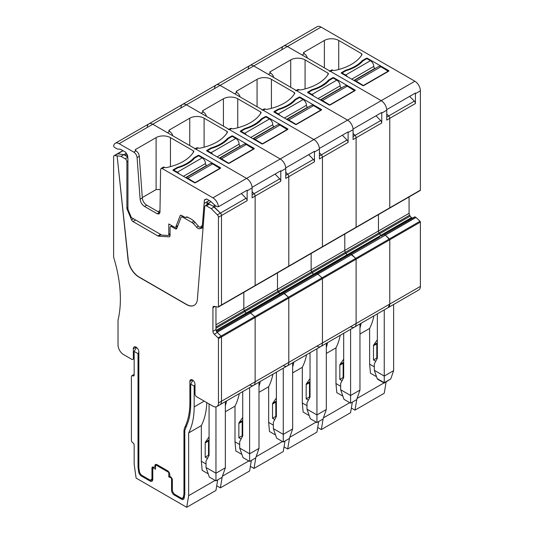 <?xml version="1.0" encoding="UTF-8"?>
<svg xmlns="http://www.w3.org/2000/svg" width="534" height="534" viewBox="0 0 534 534"><rect width="100%" height="100%" fill="white"/><g stroke="black" fill="none" stroke-linecap="round" stroke-linejoin="round"><path stroke-width="0.8" d="M342.04 73.592L342.04 72.958L345.625 75.027A4.679 2.703 60 0 1 347.454 76.722M342.04 72.958L345.972 70.688A37.847 21.847 180 0 0 362.933 60.896L366.865 58.62L370.456 60.696A4.679 2.703 60 0 1 373.767 66.43A1.562 0.901 60 0 0 374.868 68.339L375.155 68.506M354.276 80.661A4.679 2.703 60 0 1 356.111 81.081L363.554 85.647M354.182 80.607L378.599 66.516A4.679 2.703 60 0 1 380.936 66.743L388.385 71.362M388.385 71.049L363.554 85.38M173.757 170.753L173.757 170.119L177.341 172.188A4.679 2.703 60 0 1 179.17 173.884M173.757 170.119L177.688 167.843A37.847 21.847 180 0 0 194.65 158.051L198.581 155.781L202.166 157.85A4.679 2.703 60 0 1 205.477 163.584A1.562 0.901 60 0 0 206.585 165.5L206.865 165.66M185.992 177.822A4.679 2.703 60 0 1 187.821 178.243L195.27 182.802M185.899 177.769L210.309 163.671A4.679 2.703 60 0 1 212.652 163.905L220.101 168.524M220.101 168.203L195.27 182.541M207.412 151.322L207.412 150.681L210.997 152.757A4.679 2.703 60 0 1 212.826 154.446M207.412 150.681L211.344 148.412A37.847 21.847 180 0 0 228.305 138.62L232.237 136.35L235.828 138.419A4.679 2.703 60 0 1 239.139 144.153A1.562 0.901 60 0 0 240.24 146.069L240.527 146.229M219.648 158.391A4.679 2.703 60 0 1 221.483 158.805L228.926 163.371M219.554 158.338L243.971 144.24A4.679 2.703 60 0 1 246.308 144.474L253.757 149.093M253.757 148.772L228.926 163.11M241.068 131.891L241.068 131.251L244.652 133.326A4.679 2.703 60 0 1 246.481 135.015M241.068 131.251L244.999 128.981A37.847 21.847 180 0 0 261.96 119.189L265.899 116.919L269.483 118.989A4.679 2.703 60 0 1 272.794 124.722A1.562 0.901 60 0 0 273.895 126.631L274.182 126.798M253.31 138.953A4.679 2.703 60 0 1 255.139 139.374L262.588 143.94M253.216 138.9L277.627 124.809A4.679 2.703 60 0 1 279.97 125.043L287.412 129.662M287.412 129.341L262.588 143.679M274.723 112.46L274.723 111.82L278.314 113.889A4.679 2.703 60 0 1 280.143 115.584M274.723 111.82L278.661 109.55A37.847 21.847 180 0 0 295.622 99.758L299.554 97.488L303.138 99.558A4.679 2.703 60 0 1 306.449 105.291A1.562 0.901 60 0 0 307.551 107.2L307.838 107.367M286.965 119.523A4.679 2.703 60 0 1 288.794 119.943L296.243 124.509M286.871 119.469L311.282 105.378A4.679 2.703 60 0 1 313.625 105.612L321.074 110.231M321.074 109.911L296.243 124.242M308.378 93.029L308.378 92.389L311.969 94.458A4.679 2.703 60 0 1 313.798 96.153M308.378 92.389L312.317 90.119A37.847 21.847 180 0 0 329.278 80.327L333.209 78.057L336.794 80.127A4.679 2.703 60 0 1 340.105 85.861A1.562 0.901 60 0 0 341.213 87.77L341.493 87.936M320.62 100.092A4.679 2.703 60 0 1 322.449 100.512L329.899 105.078M320.527 100.038L344.937 85.947A4.679 2.703 60 0 1 347.28 86.181L354.73 90.8M354.73 90.48L329.899 104.811M307.404 58.059A4.679 2.703 -120 0 0 304.28 53.707L303.966 53.527A1.562 0.901 180 0 1 303.512 52.886A1.562 0.901 180 0 1 303.966 52.252L324.385 40.464A10.146 5.854 180 0 1 338.73 40.464L338.73 69.48M338.73 40.464L361.618 53.68L361.992 54.615A44.476 25.679 180 0 1 334.544 70.461A1.562 0.901 180 0 1 332.929 70.248L332.755 70.148A2.343 1.348 -120 0 0 331.587 70.034L329.865 71.029M281.925 49.115A7.803 4.506 60 0 1 283.514 46.131A7.803 4.506 60 0 1 287.412 46.518L302.07 54.982L304.28 53.707M329.378 71.309A2.343 1.348 60 0 1 330.553 71.422L381.216 100.672L414.871 81.241L321.074 27.087A7.803 4.506 60 0 0 317.169 26.7L249.859 65.562A7.803 4.506 -120 0 0 248.263 68.546M366.317 58.306L362.132 60.722A37.847 21.847 0 0 1 345.672 70.221L341.486 72.637A0.781 0.447 0 0 0 341.486 73.278L362.726 85.54A0.781 0.447 0 0 0 363.834 85.54L388.659 71.209A0.781 0.447 0 0 0 388.659 70.568L367.419 58.306A0.781 0.447 0 0 0 366.317 58.306L366.317 58.94M386.729 117.086L388.699 115.945L386.729 113.949L388.699 115.945A2.343 1.348 60 0 1 389.767 118.354A2.343 1.348 -120 0 0 388.699 115.945L414.351 101.133A2.343 1.348 60 0 1 415.419 103.536L415.419 93.664A7.803 4.506 -120 0 0 415.399 93.043L386.703 109.61A7.803 4.506 -120 0 0 381.216 100.672L212.926 197.834A7.803 4.506 -120 0 1 218.419 206.765L247.075 190.224A2.343 1.348 60 0 1 247.035 190.244M420.385 190.137A0.781 0.447 60 0 1 420.225 190.498L355.944 227.604A0.781 0.447 -120 0 1 355.724 227.638A0.781 0.447 -120 0 0 356.111 227.25L389.767 207.819L389.767 118.354L389.767 207.819L389.386 208.207A0.781 0.447 -120 0 0 389.767 207.819L420.385 190.137L420.385 90.8A7.803 4.506 -120 0 0 414.871 81.241M409.077 196.933L409.077 213.313L378.452 230.995A2.73 1.575 -120 0 0 379.02 232.897L215.963 327.035M413.082 217.819A2.73 1.575 60 0 1 411.727 217.678L411.534 217.565A2.73 1.575 60 0 1 410.165 216.123L409.645 215.215A2.73 1.575 60 0 1 409.077 213.313M414.985 216.851L384.166 234.513L414.791 216.831L416.013 217.465L217.051 332.221M350.591 326.688A7.803 4.506 -120 0 0 354.489 327.075A7.803 4.506 -120 0 0 356.111 323.504L356.111 259.204A0.781 0.447 -120 0 0 355.724 258.376L389.386 238.945L385.394 235.14L389.767 239.773L389.767 304.073L388.151 307.644A7.803 4.506 -120 0 0 389.767 304.073L389.767 239.773A0.781 0.447 -120 0 0 389.386 238.945L420.004 221.263L416.013 217.465M420.004 221.263A0.781 0.447 60 0 1 420.385 222.091L356.111 259.204A0.781 0.447 -120 0 0 355.724 258.376L350.511 253.944L245.239 314.72M420.385 286.391A7.803 4.506 60 0 1 418.769 289.962L354.489 327.075A7.803 4.506 -120 0 0 356.111 323.504L420.385 286.391L420.385 222.091M345.672 70.221L345.672 70.862M362.132 60.722L362.132 61.77M414.351 101.133L409.651 96.36M376.523 376.704L370.456 373.199L369.628 364.121L369.628 328.443A85.834 49.555 -120 0 0 373.893 315.874M359.969 334.017L369.628 328.443M357.072 398.444L383.979 382.911M356.832 399.138L354.99 410.139L384.233 393.258L386.122 381.984M351.352 408.043L354.99 410.139M377.351 342.548L377.024 343.015A2.343 1.348 -120 0 0 376.797 343.843L376.797 358.067L377.278 358.341M359.969 328.163L361.198 323.203M374.314 366.825L369.628 364.121M375.729 361.271L373.486 359.976L373.486 345.758A2.343 1.348 -120 0 1 373.713 344.931L377.351 339.751M376.797 358.067L373.486 359.976M377.939 379.42L377.184 378.606L384.246 382.684L390.761 378.926L384.246 383.065L377.939 379.42M384.246 382.404L384.246 376.063L393.625 370.649L393.625 304.48M377.184 378.606L374.314 370.329L374.314 363.961L377.351 358.194L377.351 313.879M374.314 370.329L384.246 376.063L384.246 309.894M393.625 370.649L390.761 378.926M415.933 217.398L385.308 235.08L384.36 234.533L385.394 235.14L351.732 254.571L350.511 253.944L347.474 255.699M316.936 346.119A7.803 4.506 -120 0 0 320.834 346.506A7.803 4.506 -120 0 0 322.449 342.935L322.449 278.635A0.781 0.447 -120 0 0 322.069 277.807L317.049 273.395L379.868 236.996M410.165 216.123L379.547 233.805A2.73 1.575 -120 0 0 380.909 235.247L381.102 235.361A2.73 1.575 -120 0 0 382.464 235.494A2.73 1.575 -120 0 1 381.102 235.361L347.447 254.791A2.73 1.575 -120 0 0 348.809 254.925A2.73 1.575 -120 0 1 347.447 254.791L313.792 274.222A2.73 1.575 -120 0 0 315.147 274.363A2.73 1.575 -120 0 1 313.792 274.222L280.13 293.653A2.73 1.575 -120 0 0 281.491 293.793A2.73 1.575 -120 0 1 280.13 293.653L246.474 313.084A2.73 1.575 -120 0 0 247.836 313.224A2.73 1.575 -120 0 1 246.474 313.084L216.13 330.599M411.534 217.565L380.909 235.247A2.73 1.575 -120 0 1 379.547 233.805L379.02 232.897A2.73 1.575 -120 0 1 378.452 230.995L378.452 214.615L378.452 230.995L344.797 250.426A2.73 1.575 -120 0 0 345.364 252.328L345.885 253.236A2.73 1.575 -120 0 0 347.254 254.678L216.076 330.412M195.237 148.752L196.959 147.758L198.301 147.971A1.562 0.901 0 0 0 199.916 148.185A44.476 25.679 0 0 0 227.364 132.339A1.562 0.901 0 0 0 227.451 132.045A1.562 0.901 0 0 0 226.99 131.411L204.101 118.194A10.146 5.854 0 0 0 189.757 118.194L169.338 129.976A1.562 0.901 0 0 0 168.884 130.616A1.562 0.901 0 0 0 169.338 131.251L169.652 131.431L167.442 132.706L152.784 124.242L287.412 46.518A7.803 4.506 -120 0 0 283.514 46.131M321.074 27.087L287.412 46.518L381.216 100.672A7.803 4.506 -120 0 1 386.729 110.231L386.729 120.103L415.419 103.536M254.758 285.93A0.781 0.447 -120 0 0 254.978 285.904L288.634 266.473A0.781 0.447 -120 0 0 288.794 266.112A0.781 0.447 -120 0 1 288.413 266.499A0.781 0.447 -120 0 0 288.634 266.473L322.289 247.042A0.781 0.447 -120 0 0 322.449 246.681A0.781 0.447 -120 0 1 322.069 247.068A0.781 0.447 -120 0 0 322.289 247.042L355.944 227.604A0.781 0.447 -120 0 0 356.111 227.25L356.111 137.785A2.343 1.348 -120 0 0 355.037 135.382L353.074 133.387L355.037 135.382L380.695 120.564L375.996 115.791M380.695 120.564A2.343 1.348 60 0 1 381.763 122.974L381.763 113.095A7.803 4.506 -120 0 0 381.737 112.474L353.047 129.041A7.803 4.506 -120 0 0 347.554 120.103L296.891 90.853A2.343 1.348 -120 0 0 295.723 90.74M254.978 285.904L221.316 305.335A0.781 0.447 -120 0 1 221.096 305.361A0.781 0.447 -120 0 0 221.483 304.974L255.139 285.543L255.139 196.078L255.139 285.543A0.781 0.447 -120 0 1 254.978 285.904A0.781 0.447 -120 0 0 255.139 285.543L288.794 266.112L288.794 176.647L288.794 266.112L322.449 246.681L322.449 157.216L322.449 246.681L356.111 227.25L356.111 137.785L353.074 139.534L353.074 129.662A7.803 4.506 -120 0 0 347.554 120.103L253.757 65.949A7.803 4.506 -120 0 0 249.859 65.562A7.803 4.506 -120 0 1 253.757 65.949L268.415 74.413L270.625 73.138L270.311 72.958A1.562 0.901 0 0 1 269.85 72.324A1.562 0.901 0 0 1 270.311 71.683L290.723 59.895L290.723 87.296M296.21 90.46L297.932 89.465L299.274 89.679A1.562 0.901 0 0 0 300.882 89.892A44.476 25.679 0 0 0 328.33 74.046A1.562 0.901 0 0 0 328.417 73.752A1.562 0.901 0 0 0 327.963 73.111L305.074 59.895A10.146 5.854 0 0 0 290.723 59.895M355.003 89.999L333.763 77.737A0.781 0.447 0 0 0 332.662 77.737L328.47 80.153A37.847 21.847 0 0 1 312.016 89.652L307.831 92.068A0.781 0.447 0 0 0 307.831 92.709L329.071 104.971A0.781 0.447 0 0 0 330.179 104.971L355.003 90.64A0.781 0.447 0 0 0 355.003 89.999L355.003 90.64M409.645 215.215L379.02 232.897L379.547 233.805L342.855 254.992L244.919 311.529L244.392 310.621A2.73 1.575 -120 0 1 243.824 308.719L243.824 292.338L243.824 308.719L277.486 289.288L277.486 272.907L277.486 289.288L311.142 269.857L311.142 253.476L311.142 269.857L344.797 250.426L344.797 234.046L344.797 250.426A2.73 1.575 -120 0 0 345.364 252.328L345.885 253.236A2.73 1.575 -120 0 0 347.254 254.678L411.727 217.678M270.625 73.138A4.679 2.703 60 0 1 273.742 77.49M312.016 89.652L312.016 90.293M328.47 80.153L328.47 81.208M340.659 386.256L335.966 383.552L335.966 347.874A85.834 49.555 -120 0 0 340.231 335.305M342.074 380.702L339.831 379.407L339.831 365.189A2.343 1.348 -120 0 1 340.051 364.362L343.696 359.182M343.696 361.979L343.362 362.452A2.343 1.348 -120 0 0 343.142 363.28L343.142 377.498L343.616 377.772M352.347 402.129L350.578 412.689L321.334 429.576L323.177 418.569M317.697 427.474L321.334 429.576M327.542 342.634A85.834 49.555 60 0 1 326.314 347.594M335.966 347.874L326.314 353.448M335.966 383.552L336.794 392.63L342.868 396.135M323.417 417.875L349.763 402.663M340.659 389.76L350.591 395.494L359.969 390.08L356.659 399.639L350.591 403.143L343.969 399.319L340.659 389.76L340.659 383.392L343.696 377.631L343.696 333.309M343.142 377.498L339.831 379.407M350.591 403.143L350.591 329.324M359.969 390.08L359.969 323.911M381.763 122.974L356.111 137.785A2.343 1.348 -120 0 0 355.037 135.382L353.074 136.517M319.419 155.948L321.381 154.813L319.419 152.817L321.381 154.813A2.343 1.348 -120 0 1 322.449 157.216A2.343 1.348 -120 0 0 321.381 154.813L347.04 140.001A2.343 1.348 60 0 1 348.108 142.404L348.108 132.525A7.803 4.506 -120 0 0 348.081 131.905L319.392 148.472A7.803 4.506 -120 0 0 313.899 139.534L263.235 110.284A2.343 1.348 -120 0 0 262.067 110.171M348.108 142.404L319.419 158.965L319.419 149.093A7.803 4.506 -120 0 0 313.899 139.534L220.101 85.38A7.803 4.506 -120 0 0 216.197 84.993A7.803 4.506 -120 0 1 220.101 85.38L234.76 93.844L236.655 92.389A1.562 0.901 0 0 1 236.195 91.755A1.562 0.901 0 0 1 236.655 91.114L257.068 79.326L257.068 106.727M262.548 109.891L264.277 108.896L265.612 109.11A1.562 0.901 0 0 0 267.227 109.323A44.476 25.679 0 0 0 294.675 93.477A1.562 0.901 0 0 0 294.761 93.183A1.562 0.901 0 0 0 294.307 92.542L271.412 79.326A10.146 5.854 0 0 0 257.068 79.326M321.348 109.43L300.108 97.168A0.781 0.447 0 0 0 299 97.168L294.815 99.584A37.847 21.847 0 0 1 278.361 109.09L274.176 111.506A0.781 0.447 0 0 0 274.176 112.14L295.415 124.402A0.781 0.447 0 0 0 296.517 124.402L321.348 110.071A0.781 0.447 0 0 0 321.348 109.43L321.348 110.071M249.859 65.562L216.197 84.993A7.803 4.506 -120 0 0 214.608 87.977M347.04 140.001L342.341 135.229M354.489 327.075L320.834 346.506A7.803 4.506 -120 0 0 322.449 342.935L322.449 278.635A0.781 0.447 -120 0 0 322.069 277.807L317.049 273.395L313.818 275.13M312.23 272.667A2.73 1.575 -120 0 0 313.598 274.109A2.73 1.575 -120 0 1 312.23 272.667L311.709 271.759A2.73 1.575 -120 0 1 311.142 269.857A2.73 1.575 -120 0 0 311.709 271.759L312.23 272.667M236.963 92.569A4.679 2.703 60 0 1 240.086 96.921M278.361 109.09L278.361 109.724M294.815 99.584L294.815 100.639M307.003 405.686L302.311 402.983L302.311 367.305A85.834 49.555 -120 0 0 306.576 354.736M308.418 400.133L306.176 398.838L306.176 384.62A2.343 1.348 -120 0 1 306.396 383.792L310.034 378.613M310.034 381.409L309.707 381.883A2.343 1.348 -120 0 0 309.486 382.711L309.486 396.929L309.96 397.203M318.685 421.56L316.922 432.119L287.679 449.007L289.521 438M283.274 365.55A7.803 4.506 -120 0 0 287.179 365.937A7.803 4.506 -120 0 0 288.794 362.366L356.111 323.504L356.111 259.204L288.794 298.065A0.781 0.447 -120 0 0 288.413 297.238L283.394 292.826L280.163 294.561M320.834 346.506L287.179 365.937A7.803 4.506 -120 0 0 288.794 362.366L288.794 298.065A0.781 0.447 -120 0 0 288.413 297.238L355.724 258.376L351.732 254.571L284.422 293.44L283.194 292.806L312.557 275.858M284.041 446.905L287.679 449.007M293.887 362.065A85.834 49.555 60 0 1 292.659 367.025M302.311 367.305L292.659 372.879M302.311 402.983L303.138 412.061L309.206 415.565M289.762 437.306L316.108 422.094M307.003 409.191L316.936 414.925L326.314 409.511L323.003 419.07L316.936 422.574L310.314 418.749L307.003 409.191L307.003 402.823L310.034 397.062L310.034 352.74M309.486 396.929L306.176 398.838M316.936 422.574L316.936 348.755M326.314 409.511L326.314 343.342M285.757 175.379L287.726 174.244L285.757 172.248L287.726 174.244A2.343 1.348 -120 0 1 288.794 176.647A2.343 1.348 -120 0 0 287.726 174.244L313.385 159.432A2.343 1.348 60 0 1 314.453 161.835L314.453 151.956A7.803 4.506 -120 0 0 314.426 151.342L285.737 167.903A7.803 4.506 -120 0 0 280.243 158.965L229.58 129.715A2.343 1.348 -120 0 0 228.412 129.602M314.453 161.835L285.757 178.396L285.757 168.524A7.803 4.506 -120 0 0 280.243 158.965L186.446 104.811A7.803 4.506 -120 0 0 182.541 104.424A7.803 4.506 -120 0 1 186.446 104.811L201.104 113.275L203.307 112L202.993 111.82A1.562 0.901 0 0 1 202.54 111.185A1.562 0.901 0 0 1 202.993 110.545L223.412 98.763L223.412 126.157M228.892 129.321L230.615 128.327L231.956 128.54A1.562 0.901 0 0 0 233.572 128.754A44.476 25.679 0 0 0 261.019 112.908A1.562 0.901 0 0 0 261.106 112.614A1.562 0.901 0 0 0 260.645 111.98L237.757 98.763A10.146 5.854 0 0 0 223.412 98.763M287.692 128.861L266.446 116.599A0.781 0.447 0 0 0 265.345 116.599L261.159 119.015A37.847 21.847 0 0 1 244.699 128.52L240.514 130.937A0.781 0.447 0 0 0 240.514 131.571L261.76 143.833A0.781 0.447 0 0 0 262.861 143.833L287.692 129.502A0.781 0.447 0 0 0 287.692 128.861L287.692 129.502M216.197 84.993L182.541 104.424A7.803 4.506 -120 0 0 180.953 107.407M313.385 159.432L308.679 154.66M278.574 292.098A2.73 1.575 -120 0 0 279.936 293.54A2.73 1.575 -120 0 1 278.574 292.098L278.047 291.19A2.73 1.575 -120 0 1 277.486 289.288A2.73 1.575 -120 0 0 278.047 291.19L278.574 292.098M203.307 112A4.679 2.703 60 0 1 206.431 116.352M244.699 128.52L244.699 129.155M261.159 119.015L261.159 120.07M273.348 425.124L268.655 422.414L268.655 386.736A85.834 49.555 -120 0 0 272.921 374.167M274.763 419.57L272.52 418.276L272.52 404.051A2.343 1.348 -120 0 1 272.74 403.223L276.378 398.044M276.378 400.84L276.051 401.314A2.343 1.348 -120 0 0 275.831 402.142L275.831 416.36L276.305 416.633M285.029 440.991L283.26 451.55L254.017 468.438L255.859 457.431M250.386 466.336L254.017 468.438M260.232 381.496A85.834 49.555 60 0 1 258.997 386.456M268.655 386.736L258.997 392.31M268.655 422.414L269.483 431.492L275.551 434.996M256.1 456.737L282.453 441.525M273.348 428.628L283.274 434.362L292.659 428.942L289.348 438.501L283.274 442.005L276.659 438.18L273.348 428.628L273.348 422.254L276.378 416.493L276.378 372.171M275.831 416.36L272.52 418.276M283.274 442.005L283.274 368.193M292.659 428.942L292.659 362.773M249.618 384.981A7.803 4.506 -120 0 0 253.523 385.368A7.803 4.506 -120 0 0 255.139 381.797L255.139 317.496A0.781 0.447 -120 0 0 254.758 316.669L249.732 312.257L346.212 256.427M252.101 194.81L254.071 193.675L252.101 191.679L254.071 193.675A2.343 1.348 -120 0 1 255.139 196.078A2.343 1.348 -120 0 0 254.071 193.675L279.723 178.863A2.343 1.348 60 0 1 280.791 181.266L280.791 171.394A7.803 4.506 -120 0 0 280.771 170.773L252.075 187.334A7.803 4.506 -120 0 0 246.588 178.396L195.925 149.146A2.343 1.348 -120 0 0 194.75 149.033M254.03 148.298L232.791 136.03A0.781 0.447 0 0 0 231.689 136.03L227.504 138.446A37.847 21.847 0 0 1 211.043 147.951L206.858 150.368A0.781 0.447 0 0 0 206.858 151.002L228.098 163.27A0.781 0.447 0 0 0 229.206 163.27L254.03 148.933A0.781 0.447 0 0 0 254.03 148.298L254.03 148.933M182.541 104.424L148.886 123.861A7.803 4.506 -120 0 1 152.784 124.242A7.803 4.506 -120 0 0 148.886 123.861A7.803 4.506 -120 0 0 147.297 126.838M279.723 178.863L275.023 174.091M287.179 365.937L253.523 385.368A7.803 4.506 -120 0 0 255.139 381.797L255.139 317.496A0.781 0.447 -120 0 0 254.758 316.669L249.732 312.257L246.501 313.992M215.963 328.25L244.919 311.529A2.73 1.575 -120 0 0 246.281 312.971A2.73 1.575 -120 0 1 244.919 311.529L244.392 310.621A2.73 1.575 -120 0 1 243.824 308.719L215.963 324.805M169.652 131.431A4.679 2.703 60 0 1 172.776 135.783M211.043 147.951L211.043 148.585M227.504 138.446L227.504 139.501M239.686 444.555L235 441.845L235 406.167A85.834 49.555 -120 0 0 239.265 393.605M241.101 439.001L238.858 437.706L238.858 423.482A2.343 1.348 -120 0 1 239.085 422.654L242.723 417.475M242.723 420.278L242.396 420.745A2.343 1.348 -120 0 0 242.169 421.573L242.169 435.791L242.65 436.064M251.374 460.421L249.605 470.988L220.362 487.869L222.204 476.869M253.523 385.368L219.861 404.799A7.803 4.506 -120 0 0 221.483 401.228L288.794 362.366L288.794 298.065L221.483 336.927A0.781 0.447 -120 0 0 221.096 336.1L217.111 332.302M156.195 464.406L155.541 464.78L155.541 469.239L152.784 467.651L153.752 467.25A1.562 0.901 -120 0 0 154.533 467.323A1.562 0.901 -120 0 0 154.853 466.609L154.853 465.975A3.124 1.802 -120 0 1 155.501 464.547A3.124 1.802 -120 0 1 157.063 464.7L167.542 470.754A3.124 1.802 -120 0 1 169.752 474.579L169.752 475.213A1.562 0.901 -120 0 0 170.8 477.089A2.343 1.348 -120 0 1 172.375 479.906L172.375 489.785A3.898 2.249 -120 0 0 175.132 494.564L180.726 497.795A3.898 2.249 -120 0 0 182.675 497.988A3.898 2.249 -120 0 0 183.442 496.727L183.916 493.863A3.898 2.249 -120 0 0 183.963 493.336L183.963 431.779A15.606 9.011 -120 0 1 184.884 427.207A84.646 48.868 60 0 0 189.89 402.422L189.89 381.396A3.611 2.083 -120 0 1 190.638 379.747A3.611 2.083 -120 0 1 193.421 380.715A3.611 2.083 -120 0 1 194.997 384.346L194.997 393.905A2.343 1.348 -120 0 0 196.652 396.769L212.926 406.167A7.803 4.506 -120 0 0 216.831 406.554L219.861 404.799A7.803 4.506 -120 0 0 221.483 401.228L221.483 336.927A0.781 0.447 -120 0 0 221.096 336.1L288.413 297.238L284.422 293.44L217.118 332.295M216.724 485.766L220.362 487.869M226.57 400.927A85.834 49.555 60 0 1 225.341 405.887M235 406.167L225.341 411.741M235 441.845L235.828 450.923L241.895 454.427M222.444 476.168L248.791 460.955M239.686 448.059L249.618 453.793L258.997 448.373L255.686 457.932L249.618 461.436L242.997 457.611L239.686 448.059L239.686 441.685L242.723 435.924L242.723 391.602M242.169 435.791L238.858 437.706M249.618 461.436L249.618 387.624M258.997 448.373L258.997 382.204M144.514 206.431C142.011 204.742 140.542 202.346 140.115 199.242L142.318 197.967A6.241 3.605 -120 0 0 146.716 205.156L144.514 206.431L157.203 213.76L159.152 213.954L159.96 212.218L160.614 169.505L161.094 168.464L163.304 167.189A2.343 1.348 -120 0 1 164.472 167.309L164.646 167.402A1.562 0.901 0 0 0 166.261 167.616A44.476 25.679 0 0 0 193.702 151.769A1.562 0.901 0 0 0 193.789 151.476A1.562 0.901 0 0 0 193.335 150.842L170.446 137.625A10.146 5.854 0 0 0 156.095 137.625L135.683 149.413A1.562 0.901 0 0 0 135.229 150.047A1.562 0.901 0 0 0 135.683 150.681L135.996 150.862L133.787 152.137L119.129 143.679L152.784 124.242L246.588 178.396A7.803 4.506 -120 0 1 252.101 187.955L252.101 197.834L280.791 181.266M215.008 306.496L212.926 307.697A2.73 1.575 -120 0 1 213.493 306.443A2.73 1.575 -120 0 1 214.261 306.342L218.066 307.117A0.781 0.447 -120 0 0 218.286 307.083L221.316 305.335A0.781 0.447 -120 0 0 221.483 304.974L221.483 215.509A2.343 1.348 -120 0 0 220.415 213.106L213.206 206.271L214.875 205.31M218.286 307.083A0.781 0.447 -120 0 0 218.446 306.73L221.483 304.974L221.483 215.509A2.343 1.348 -120 0 0 220.415 213.106L246.067 198.294A2.343 1.348 60 0 1 247.135 200.697L247.135 190.825A7.803 4.506 -120 0 0 247.115 190.204L218.419 206.765L217.211 206.678L215.182 205.503L210.443 201.178L206.858 199.102L204.756 199.582L204.375 200.217L206.531 198.975M161.094 168.464L162.263 168.584L212.926 197.834M198.034 155.461L193.842 157.877A37.847 21.847 0 0 1 177.388 167.382L173.203 169.799A0.781 0.447 0 0 0 173.203 170.433L194.443 182.701A0.781 0.447 0 0 0 195.551 182.701L220.375 168.364A0.781 0.447 0 0 0 220.375 167.729L199.135 155.461A0.781 0.447 0 0 0 198.034 155.461L198.034 156.102M119.129 143.679A7.803 4.506 -120 0 0 115.231 143.292A7.803 4.506 -120 0 0 113.635 146.269A2.343 1.348 -120 0 0 114.843 147.578L116.873 148.746A3.898 2.249 -120 0 0 118.354 149.099A8.584 4.953 -120 0 1 121.612 149.887L125.196 151.956A1.562 0.901 -120 0 1 125.924 152.691L127.306 154.873A1.562 0.901 -120 0 1 127.679 155.941L127.94 159.506A1.562 0.901 -120 0 1 127.946 159.599A1.562 0.901 -120 0 1 127.94 159.726L127.94 208.387A3.898 2.249 -120 0 0 128.367 210.336L131.344 217.518L161.762 235.08L167.809 235.461A2.343 1.348 -120 0 0 168.303 235.354A2.343 1.348 -120 0 0 168.791 234.279L168.791 223.953L174.318 227.144A2.343 1.348 -120 0 0 175.486 227.257A2.343 1.348 -120 0 0 175.873 226.783L180.098 215.809A2.343 1.348 -120 0 1 180.485 215.335A2.343 1.348 -120 0 1 181.653 215.456L185.124 217.458L186.913 216.871L191.659 219.32L193.962 221.109L199.316 227.277L200.257 227.03A7.803 4.506 -120 0 0 200.917 226.763A7.803 4.506 -120 0 0 202.513 223.733L204.108 203.567M217.718 479.852L215.95 490.419L186.706 507.3L188.649 495.679L215.135 480.393M134.167 375.028A1.949 1.128 60 0 1 133.76 375.923A1.949 1.128 60 0 1 132.786 375.823L134.167 375.028L134.167 351.452L136.497 347.42M204.375 200.217L204.115 203.574L207.145 201.819A1.562 0.901 -120 0 0 207.873 203.461L208.347 203.928M207.145 201.819L206.912 204.749M182.187 216.524L182.428 215.896M126.865 154.179L124.923 155.301L123.821 154.666L126.278 153.251M123.067 150.728L117.714 153.812L123.821 154.666L120.951 156.322L117.106 155.788L128.22 259.664A15.606 9.011 -120 0 0 139.16 277.059L186.573 304.433A15.606 9.011 -120 0 0 194.296 305.254M127.753 156.936L123.821 154.666L117.714 153.812A2.343 1.348 -120 0 0 117.133 153.912L114.096 155.668A2.343 1.348 -120 0 0 113.615 156.736L113.615 257.148A117.046 67.578 -120 0 1 118.027 320.16L118.027 345.004A7.803 4.506 -120 0 0 123.541 354.563L131.684 359.262A2.343 1.348 -120 0 0 132.853 359.375A2.343 1.348 -120 0 0 133.34 358.307L133.34 348.749A3.898 2.249 -120 0 1 134.147 346.96A3.898 2.249 -120 0 1 137.151 348.008A3.898 2.249 -120 0 1 138.853 351.933L138.853 467.297A3.898 2.249 -120 0 0 138.9 467.871L139.374 471.288A3.898 2.249 -120 0 0 142.091 475.494L149.2 479.592A3.898 2.249 -120 0 0 151.149 479.786A3.898 2.249 -120 0 0 151.956 478.003L151.956 468.124A2.343 1.348 -120 0 1 152.444 467.056A2.343 1.348 -120 0 1 153.612 467.17M194.997 384.667L194.169 386.095L194.169 406.915A85.834 49.555 60 0 1 188.649 432.927L188.649 495.679M206.031 463.986L201.338 461.276L201.338 425.598A85.834 49.555 -120 0 0 206.798 402.629M207.446 458.432L205.203 457.137L205.203 442.913A2.343 1.348 -120 0 1 205.423 442.085L209.068 436.905M209.068 439.709L208.734 440.176A2.343 1.348 -120 0 0 208.514 441.004L208.514 455.222L208.988 455.502M246.067 198.294L241.368 193.522M140.115 199.242L137.084 157.53L139.294 156.262A4.679 2.703 60 0 0 135.996 150.862M133.787 152.137C135.663 153.405 136.764 155.2 137.084 157.53M142.318 197.967L139.294 156.262M157.203 213.76L159.406 212.485L146.716 205.156M159.406 212.485A3.898 2.249 -120 0 0 159.913 212.726M142.291 197.567L156.095 189.597L160.307 189.523M177.388 167.382L177.388 168.016M193.842 157.877L193.842 158.932M132.786 375.823A1.949 1.128 60 0 0 131.811 375.729A1.949 1.128 60 0 0 131.404 376.624L131.404 440.33A1.949 1.128 60 0 0 132.786 442.719A1.949 1.128 60 0 1 134.167 445.109L134.167 464.226L136.11 478.09L186.706 507.3M201.338 461.276L202.166 470.354L208.24 473.858M201.338 425.598L188.649 432.927M138.853 352.253L138.026 353.682L134.167 351.452M155.541 464.78L168.784 472.423L168.784 476.882L171.888 478.277M151.956 468.124L152.784 467.651L152.784 479.432A3.898 2.249 60 0 1 151.976 481.221A3.898 2.249 60 0 1 150.027 481.027L152.784 479.432M138.026 353.682L138.026 466.623A7.803 4.506 60 0 0 138.112 467.777L138.68 471.842A3.898 2.249 60 0 0 141.397 476.048L150.027 481.027M194.169 386.095L190.718 384.106L190.718 403.263C190.718 409.711 189.957 415.599 188.455 420.932L185.285 429.122A7.803 4.506 60 0 0 184.791 431.472L184.791 493.616A7.803 4.506 60 0 1 184.704 494.678L184.137 498.089A3.898 2.249 60 0 1 183.369 499.343A3.898 2.249 60 0 1 181.42 499.15L174.304 495.045A3.898 2.249 60 0 1 171.547 490.265L171.547 478.477M170.012 476.181L168.784 476.882M192.928 380.255L190.718 384.106M218.446 306.73L218.446 217.265A2.343 1.348 -120 0 0 217.378 214.862L220.415 213.106L214.308 206.912L215.963 205.95M188.041 217.238L185.124 217.458M206.031 467.49L215.963 473.224L215.963 480.867L209.341 477.049L206.031 467.49L206.031 461.116L209.068 455.355L209.068 403.938M208.514 455.222L205.203 457.137M158.031 211.691L159.986 210.556M215.963 480.867L222.031 477.363L225.341 467.811L225.341 401.635M225.341 467.811L215.963 473.224L215.963 406.868M216.504 331.447L278.902 295.289M216.831 406.554A7.803 4.506 -120 0 0 218.446 402.983L218.446 338.683A0.781 0.447 -120 0 0 218.066 337.855L214.261 334.231A2.73 1.575 -120 0 1 212.926 331.34L212.926 307.697M217.378 214.862L211.27 208.661L206.391 205.844A2.343 1.348 -120 0 0 205.216 205.723A2.343 1.348 -120 0 0 204.742 206.631L197.4 299.24A15.606 9.011 -120 0 1 194.216 305.301A15.606 9.011 -120 0 1 186.413 304.527L138.994 277.153A15.606 9.011 -120 0 1 128.053 259.758L117.106 155.788M122.86 150.608L117.133 153.912A2.343 1.348 -120 0 1 117.714 153.812L114.683 155.568L116.946 155.881M114.683 155.568A2.343 1.348 -120 0 0 114.096 155.668M218.446 402.983L221.483 401.228L221.483 336.927L218.446 338.683M218.066 337.855L221.096 336.1L217.298 332.482L214.261 334.231M215.963 306.69L215.963 329.591A2.73 1.575 -120 0 0 217.298 332.482M205.216 205.723L208.253 203.975A2.343 1.348 -120 0 1 209.421 204.088L214.308 206.912L211.27 208.661M170.059 235.16L168.777 235.08M169.912 236.342L169.078 236.829L158.551 236.161A2.343 1.348 -120 0 1 157.884 235.941L132.919 221.53A2.343 1.348 -120 0 1 131.524 219.828L127.139 209.268A2.343 1.348 -120 0 1 126.885 208.1L126.885 161.662A2.343 1.348 -120 0 0 125.23 158.792L120.951 156.322M169.078 236.829A2.343 1.348 -120 0 0 169.572 236.722A2.343 1.348 -120 0 0 170.059 235.648L170.059 227.678A2.343 1.348 -120 0 1 170.54 226.61A2.343 1.348 -120 0 1 171.714 226.723L175.252 228.766A2.343 1.348 -120 0 0 176.427 228.886A2.343 1.348 -120 0 0 176.807 228.412L181.039 217.438A2.343 1.348 -120 0 1 181.42 216.964A2.343 1.348 -120 0 1 182.595 217.078L191.773 222.378A6.241 3.605 -120 0 1 193.188 223.466A28.088 16.22 -120 0 1 196.599 227.204A3.898 2.249 -120 0 0 199.582 228.732L202.613 227.938A2.343 1.348 -120 0 0 202.813 227.858A2.343 1.348 -120 0 0 203.08 227.604M177.455 226.73L176.934 226.423M200.891 226.776A3.898 2.249 -120 0 0 202.453 227.077L199.582 228.732M203.134 226.897L202.453 227.077M351.692 79.172L373.767 66.43M345.625 75.027L370.456 60.696M353.902 80.447L374.868 68.339M356.111 81.081L380.936 66.743M183.409 176.327L205.477 163.584M177.341 172.188L202.166 157.85M185.618 177.602L206.585 165.5M187.821 178.243L212.652 163.905M217.064 156.896L239.139 144.153M210.997 152.757L235.828 138.419M219.274 158.171L240.24 146.069M221.483 158.805L246.308 144.474M250.726 137.465L272.794 124.722M244.652 133.326L269.483 118.989M252.929 138.74L273.895 126.631M255.139 139.374L279.97 125.043M284.382 118.034L306.449 105.291M278.314 113.889L303.138 99.558M286.584 119.309L307.551 107.2M288.794 119.943L313.625 105.612M318.037 98.603L340.105 85.861M311.969 94.458L336.794 80.127M320.246 99.878L341.213 87.77M322.449 100.512L347.28 86.181M324.385 40.464L324.385 67.858M303.966 52.252L303.966 53.527M332.755 70.148L330.553 71.422M361.618 53.68L361.618 55.209M420.385 90.8L415.419 93.664M341.486 72.637L341.486 73.278M367.419 58.306L367.419 58.94M388.659 71.209L388.659 70.568M377.024 343.015L373.713 344.931M376.797 343.843L373.486 345.758M381.763 113.095L386.729 110.231M299.1 89.578L296.891 90.853M270.311 71.683L270.311 72.958M305.074 59.895L305.074 88.911M327.963 73.111L327.963 74.64M307.831 92.068L307.831 92.709M332.662 77.737L332.662 78.371M333.763 77.737L333.763 78.371M343.142 363.28L339.831 365.189M343.362 362.452L340.051 364.362M348.108 132.525L353.074 129.662M265.445 109.009L263.235 110.284M236.655 91.114L236.655 92.389M271.412 79.326L271.412 108.349M294.307 92.542L294.307 94.071M274.176 111.506L274.176 112.14M299 97.168L299 97.802M300.108 97.168L300.108 97.802M309.486 382.711L306.176 384.62M309.707 381.883L306.396 383.792M314.453 151.956L319.419 149.093M231.789 128.44L229.58 129.715M202.993 110.545L202.993 111.82M237.757 98.763L237.757 127.78M260.645 111.98L260.645 113.502M240.514 130.937L240.514 131.571M265.345 116.599L265.345 117.24M266.446 116.599L266.446 117.24M275.831 402.142L272.52 404.051M276.051 401.314L272.74 403.223M280.791 171.394L285.757 168.524M198.127 147.878L195.925 149.146M169.338 129.976L169.338 131.251M189.757 118.194L189.757 145.588M204.101 118.194L204.101 147.21M226.99 131.411L226.99 132.933M206.858 150.368L206.858 151.002M231.689 136.03L231.689 136.671M232.791 136.03L232.791 136.671M242.169 421.573L238.858 423.482M242.396 420.745L239.085 422.654M218.446 217.265L247.135 200.697M247.135 190.825L252.101 187.955M164.472 167.309L162.263 168.584M194.169 406.915L204.195 401.127M135.683 149.413L135.683 150.681M156.095 137.625L156.095 189.597M170.446 137.625L170.446 166.641M193.335 150.842L193.335 152.364M173.203 169.799L173.203 170.433M199.135 155.461L199.135 156.102M220.375 168.364L220.375 167.729M138.026 466.623L138.853 466.142M138.112 467.777L138.853 467.35M138.68 471.842L139.401 471.429M141.397 476.048L142.224 475.567M171.547 490.265L172.375 489.785M174.304 495.045L175.132 494.564M181.42 499.15L184.23 497.528M207.873 203.461L211.104 201.592M204.115 203.487L209.281 200.504M203.427 223.205L202.513 223.733M181.086 215.242L180.098 215.809M177.882 225.622L175.873 226.783M170.059 233.545L168.791 234.279M127.553 155.374L126.304 156.102M208.514 441.004L205.203 442.913M208.734 440.176L205.423 442.085M189.89 402.422L190.718 401.948M184.884 427.207L186.626 426.199M192.447 379.928L189.89 381.396M184.791 431.298L183.963 431.779M215.963 329.591L212.926 331.34M209.421 204.088L206.391 205.844M134.167 357.827L133.34 358.307M136.097 347.153L133.34 348.749M152.784 477.523L151.956 478.003M155.541 466.215L154.853 466.609M155.541 465.575L154.853 465.975M184.457 496.139L183.442 496.727M184.791 493.363L183.916 493.863M184.791 492.855L183.963 493.336M161.101 234.693L158.551 236.161M172.649 226.182L171.714 226.723M177.074 227.718L175.252 228.766M183.529 216.537L182.595 217.078M193.962 221.109L191.773 222.378M195.164 222.324L193.188 223.466M198.448 226.136L196.599 227.204M202.98 227.731L202.613 227.938M127.78 157.316L125.23 158.792M160.567 234.386L157.884 235.941M135.609 219.975L132.919 221.53M133.44 218.72L131.524 219.828M127.96 208.794L127.139 209.268M127.94 207.492L126.885 208.1M127.94 161.048L126.885 161.662M386.703 109.61L415.359 93.07M414.791 216.831L381.129 236.262M353.047 129.041L381.703 112.5M319.392 148.472L348.041 131.931M285.737 167.903L314.386 151.362M252.075 187.334L280.73 170.793M148.886 123.861L115.231 143.292M203.254 225.415L200.917 226.763M177.755 225.949L175.486 227.257M170.059 234.339L168.303 235.354M131.811 375.729L134.167 374.367M134.167 358.621L132.853 359.375M152.784 478.844L151.149 479.786M155.541 466.743L154.533 467.323M184.31 497.041L182.675 497.988M171.961 225.789L170.54 226.61M182.842 216.143L181.42 216.964"/></g></svg>
